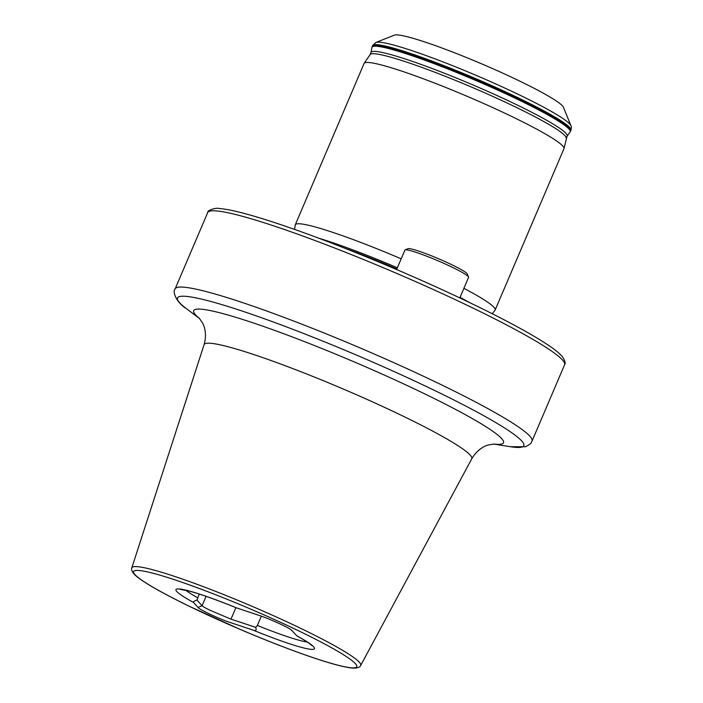 <?xml version="1.0" encoding="UTF-8"?>
<svg xmlns="http://www.w3.org/2000/svg" width="703" height="703" viewBox="0 0 703 703"><rect width="100%" height="100%" fill="white"/><g stroke="black" fill="none" stroke-linecap="round" stroke-linejoin="round"><path stroke-width="1.05" d="M199.274 594.061L196.937 600.063L202.069 605.722C203.378 606.997 207.183 609 213.484 611.751L230.997 619.15L255.725 627.348L257.368 625.459A69.843 6.564 -156.9 0 0 307.237 642.05M463.901 288.318A108.64 10.211 23.1 0 1 495.149 310.014L563.955 148.702A108.64 10.211 23.1 0 0 564.008 148.518A108.64 10.211 23.1 0 0 499.455 110.67A108.64 10.211 23.1 0 0 364.189 63.288A108.64 10.211 23.1 0 0 364.092 63.455L295.295 224.767A108.64 10.211 23.1 0 1 401.167 258.827M375.894 42.47L394.33 35.15A92.339 8.673 23.1 0 1 508.691 75.871A92.339 8.673 23.1 0 1 563.455 107.287L570.933 125.661A106.496 10.009 23.1 0 0 507.777 89.43A106.496 10.009 23.1 0 0 375.894 42.47L372.546 45.633A107.867 10.132 23.1 0 1 506.933 92.506A107.867 10.132 23.1 0 1 570.968 130.266C571.504 127.665 571.495 126.136 570.933 125.661M495.149 310.014A108.64 10.211 23.1 0 1 495.017 310.234L492.267 313.731M196.937 600.063C193.966 601.144 192.842 601.944 193.545 602.471L198.035 607.427C198.422 608.886 216.006 617.568 228.097 621.786L253.256 630.178C255.857 631.197 256.683 630.257 255.725 627.348M261.331 616.171L257.368 625.459M311.745 645.539L310.884 644.713C308.643 642.779 304.021 639.862 297 635.969L291.279 629.967C287.545 626.83 266.797 617.735 258.774 615.292L236.48 607.875C216.331 599.703 200.46 594.07 188.87 590.986L180.065 589.369M294.601 229.424L295.225 225.022A108.64 10.211 23.1 0 1 295.295 224.767M396.615 269.548L405.007 249.89L408.03 248.686A32.4 3.04 23.1 0 1 409.647 248.677A32.4 3.04 23.1 0 1 442.108 260.286A32.4 3.04 23.1 0 1 467.319 274.012L468.55 277.035A34.728 3.26 -156.9 0 0 441.528 262.316A34.728 3.26 -156.9 0 0 406.738 249.881A34.728 3.26 -156.9 0 0 405.007 249.89L404.972 249.96M459.806 297.914L468.567 277.377A34.728 3.26 -156.9 0 0 468.55 277.035M566.196 138.157A106.584 10.018 23.1 0 0 502.865 101.021A106.584 10.018 23.1 0 0 370.156 54.535L370.973 52.567A106.61 10.018 23.1 0 1 503.866 98.692A106.61 10.018 23.1 0 1 567.057 136.206L564.008 148.518M493.515 444.015L510.281 446.695A188.246 17.689 -156.9 0 0 512.715 447.046A188.246 17.689 -156.9 0 0 412.063 379.787A188.246 17.689 -156.9 0 0 188.615 296.631A188.246 17.689 -156.9 0 0 186.163 308.45C177.068 303.169 171.919 291.771 175.152 288.863A194.002 18.225 23.1 0 1 186.594 287.474A194.002 18.225 23.1 0 1 416.87 373.17A194.002 18.225 23.1 0 1 532.039 441.089L564.571 364.822C565.836 363.513 565.054 360.718 562.233 356.456L559.368 353.539C555.493 350.05 549.658 345.867 541.846 340.99C520.633 327.835 489.938 311.912 449.762 293.213C400.666 270.391 343.205 246.691 298.081 230.654C274.794 222.368 255.637 216.313 240.602 212.499C231.691 210.241 224.626 208.923 219.424 208.545C216.48 207.376 206.954 210.153 207.684 212.596A194.002 18.225 23.1 0 1 449.402 296.903A194.002 18.225 23.1 0 1 564.571 364.822M199.573 318.547A168.377 15.818 23.1 0 1 203.642 309.443A168.377 15.818 23.1 0 1 403.276 383.715A168.377 15.818 23.1 0 1 493.708 444.006M204.09 344.655L131.812 567.839A124.413 11.687 -156.9 0 1 139.185 566.855A124.413 11.687 -156.9 0 1 269.644 613.983A124.413 11.687 -156.9 0 1 360.683 665.46L471.748 458.813A145.495 13.673 -156.9 0 0 365.27 398.619A145.495 13.673 -156.9 0 0 212.71 343.495A145.495 13.673 -156.9 0 0 204.09 344.655C207.411 332.686 203.712 325.155 202.631 323.16L199.318 318.274M235.9 607.638L230.997 619.15M349.619 667.613A121.32 11.397 -156.9 0 0 284.75 624.264A121.32 11.397 -156.9 0 0 140.741 570.678A121.32 11.397 -156.9 0 0 205.619 614.018A121.32 11.397 -156.9 0 0 349.619 667.613M343.758 247.825A105.925 9.947 23.1 0 1 396.87 268.906M318.564 238.15A106.083 9.965 23.1 0 1 397.344 267.79M460.052 297.36A106.083 9.965 23.1 0 1 469.384 302.475M370.973 52.567L371.931 47.409A107.752 10.123 23.1 0 1 506.248 94.035A107.752 10.123 23.1 0 1 570.115 131.944L570.968 130.266M371.931 47.409L372.282 46.24A107.867 10.132 23.1 0 1 506.678 93.112A107.867 10.132 23.1 0 1 570.713 130.881M253.256 630.178A75.274 7.074 -156.9 0 0 309.979 649.221A75.274 7.074 -156.9 0 0 296.833 635.82M185.706 590.204A69.843 6.564 -156.9 0 0 197.692 597.761M237.113 608.113A75.274 7.074 -156.9 0 0 180.39 589.07A75.274 7.074 -156.9 0 0 193.545 602.471M206.076 596.337L202.069 605.722L198.035 607.427M510.281 446.695L525.501 446.757C533.111 442.802 530.572 442.662 532.039 441.089M360.683 665.46C360.683 666.101 358.767 668.957 350.437 667.85C341.421 666.611 326.948 662.516 307.009 655.574C286.868 648.526 264.794 639.897 240.804 629.686L188.949 606.127C163.386 593.657 146.119 583.903 137.147 576.864C132.779 573.279 131.004 570.274 131.812 567.839M567.057 136.206L570.115 131.944M372.282 46.24L372.546 45.633M370.156 54.535L364.189 63.288M175.152 288.863L207.684 212.596M199.705 318.687L186.163 308.45M494.086 444.006L488.339 444.973C486.177 445.561 478.128 448.066 471.748 458.813M396.597 269.539L404.972 249.916M408.03 248.686L404.998 249.89"/></g></svg>
